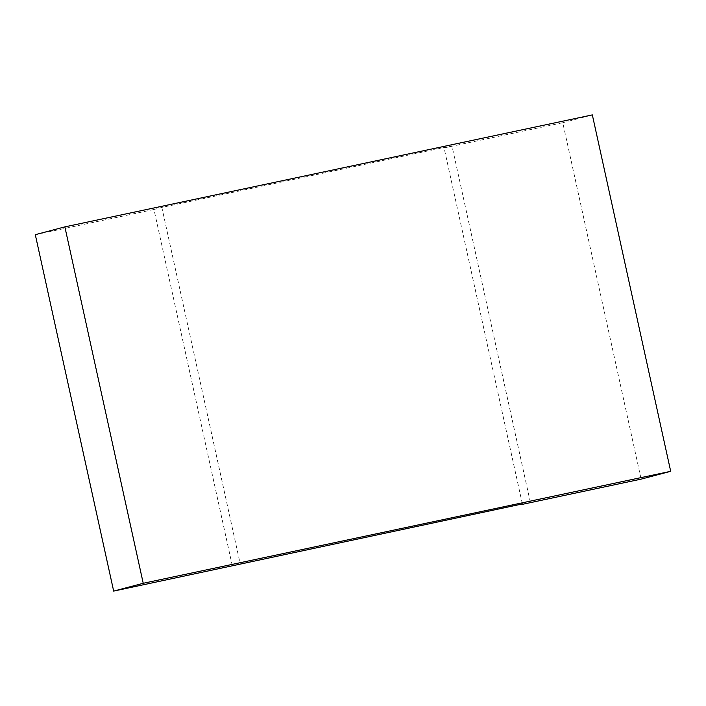 <?xml version="1.0" encoding="UTF-8"?>
<svg xmlns="http://www.w3.org/2000/svg" width="706" height="706" viewBox="0 0 706 706"><rect width="100%" height="100%" fill="white"/><g stroke="black" fill="none" stroke-linecap="round" stroke-linejoin="round"><path stroke-width="0.53" stroke-dasharray="3.53 2.65" d="M530.321 502.24L451.955 145.824L161.85 207.414L240.208 563.829M522.369 503.934L444.092 147.907L562.77 122.712L641.136 479.127M444.092 147.907L451.955 145.824M562.77 122.712L592.334 114.901M232.345 565.903L153.979 209.488L161.85 207.414M153.979 209.488L35.3 234.683"/><path stroke-width="1.06" d="M113.666 591.098L143.23 583.288L64.864 226.873L35.3 234.683L113.666 591.098L522.369 503.934M64.864 226.873L592.334 114.901L670.7 471.317L641.136 479.127L522.458 504.322M670.7 471.317L143.23 583.288"/></g></svg>
